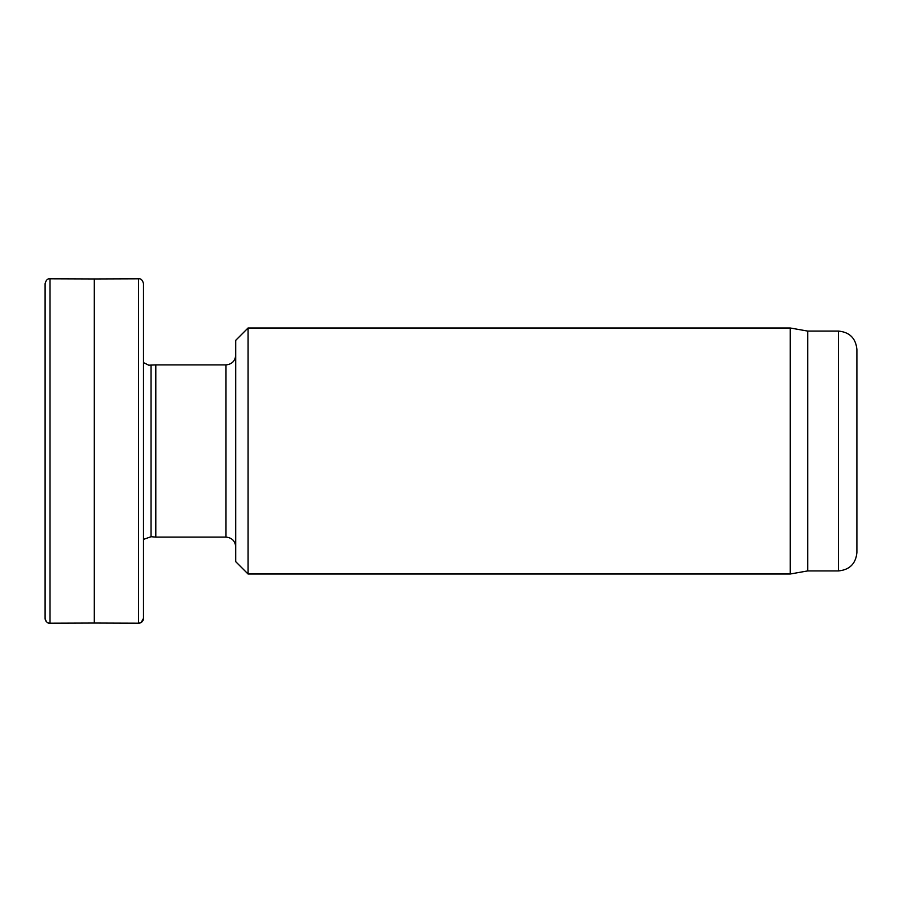 <?xml version="1.0" encoding="UTF-8"?>
<svg xmlns="http://www.w3.org/2000/svg" width="902" height="902" viewBox="0 0 902 902"><rect width="100%" height="100%" fill="white"/><g stroke="black" fill="none" stroke-linecap="round" stroke-linejoin="round"><path stroke-width="1.35" d="M50.016 278.797L94.304 278.955L94.304 623.045L50.016 623.203C47.671 623.541 46.036 621.918 45.1 618.321A4.916 4.893 161.2 0 0 50.016 623.203L50.016 278.797C47.671 278.459 46.036 280.082 45.1 283.679L45.1 618.321M143.497 617.723L143.497 618.321A4.916 4.893 18.5 0 1 138.581 623.203L94.304 623.045M143.497 539.385L151.051 536.724L155.798 537.096L155.798 364.904L148.706 365.186L143.497 362.615M235.749 546.939C235.163 540.963 231.882 537.682 225.906 537.096L155.798 537.096M235.749 561.698L235.749 340.302L248.05 328.001L248.05 573.999L235.749 561.698M856.9 552.475L856.9 349.525L856.9 552.475C855.806 563.682 849.661 569.827 838.454 570.921L807.696 570.921L790.265 573.999L248.05 573.999M790.265 573.999L790.265 328.001L248.05 328.001M807.696 570.921L807.696 331.079L790.265 328.001M138.581 278.797L138.581 623.203L141.208 622.448L143.497 618.321L143.497 283.679C142.572 280.082 140.926 278.459 138.581 278.797L94.304 278.955M151.051 536.724L151.051 365.276M225.906 537.096L225.906 364.904L155.798 364.904M838.454 570.921L838.454 331.079L807.696 331.079M225.906 364.904C231.882 364.318 235.163 361.037 235.749 355.061M838.454 331.079C849.661 332.173 855.806 338.318 856.9 349.525"/></g></svg>
